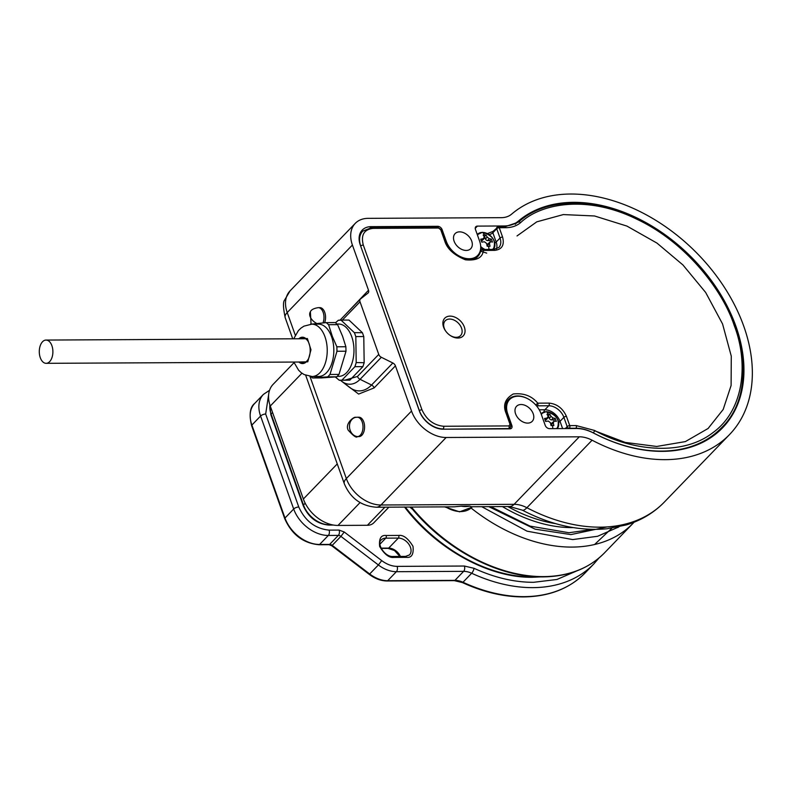 <?xml version="1.0" encoding="UTF-8"?>
<svg xmlns="http://www.w3.org/2000/svg" width="791" height="791" viewBox="0 0 791 791"><rect width="100%" height="100%" fill="white"/><g stroke="black" fill="none" stroke-linecap="round" stroke-linejoin="round"><path stroke-width="1.19" d="M49.635 361.655A11.638 6.803 89.7 0 1 46.145 363.326A11.638 6.803 89.7 0 1 39.55 354.823A11.638 6.803 89.7 0 1 42.546 341.732A11.638 6.803 89.7 0 1 46.026 340.061A11.638 6.803 89.7 0 1 52.631 348.554A11.638 6.803 89.7 0 1 49.635 361.655M343.284 382.518L358.63 394.076L374.153 387.897A3.876 2.699 44 0 0 371.552 385.029L392.84 362.99L381.351 357.285A3.876 2.699 -136 0 1 378.751 354.417L360.024 301.806A3.876 2.699 -136 0 1 360.38 299.097A3.876 2.699 -136 0 1 360.567 298.929L367.953 293.125A3.876 2.699 -136 0 0 368.151 292.957A3.876 2.699 -136 0 0 368.507 290.238L352.41 245.042A31.027 21.584 -136 0 1 355.268 223.359A31.027 21.584 -136 0 1 368.122 218.346L501.267 217.673A27.141 18.895 44 0 0 511.599 214.153A155.115 107.942 -136 0 1 637.951 210.554A155.115 107.942 -136 0 1 743.758 326.199A155.115 107.942 -136 0 1 729.5 434.595A155.115 107.942 -136 0 1 592.093 440.211L526.905 507.723A155.115 107.942 44 0 0 664.311 502.107L729.5 434.595M454.103 241.196A10.856 7.554 44 0 0 461.825 249.432A10.856 7.554 44 0 0 470.724 248.69A10.856 7.554 44 0 0 471.723 241.107A10.856 7.554 44 0 0 464.001 232.861A10.856 7.554 44 0 0 455.102 233.612A10.856 7.554 44 0 0 454.103 241.196M515.584 413.851A10.856 7.554 44 0 0 523.306 422.097A10.856 7.554 44 0 0 532.205 421.346A10.856 7.554 44 0 0 533.203 413.762A10.856 7.554 44 0 0 525.481 405.526A10.856 7.554 44 0 0 516.582 406.267A10.856 7.554 44 0 0 515.584 413.851M735.897 326.238A145.415 101.199 44 0 0 636.696 217.822A145.415 101.199 44 0 0 518.243 221.193A36.841 25.638 -136 0 1 504.223 225.969L477.418 226.107A3.876 2.699 -136 0 0 475.806 226.73A3.876 2.699 -136 0 0 475.45 229.439L479.583 241.067A20.556 14.307 -136 0 1 477.695 255.424A20.556 14.307 -136 0 1 460.846 256.838A20.556 14.307 -136 0 1 446.243 241.235L442.1 229.617A3.876 2.699 -136 0 0 437.769 226.315L371.078 226.651A21.327 14.841 44 0 0 362.238 230.102A21.327 14.841 44 0 0 360.281 245.002L419.388 411.013A21.327 14.841 44 0 0 443.197 429.187L509.898 428.851A3.876 2.699 -136 0 0 511.5 428.228A3.876 2.699 -136 0 0 511.856 425.518L507.723 413.891A20.556 14.307 -136 0 1 509.612 399.534A20.556 14.307 -136 0 1 526.46 398.12A20.556 14.307 -136 0 1 541.064 413.723L545.207 425.34A3.876 2.699 -136 0 0 549.537 428.653L576.342 428.514A36.841 25.638 -136 0 1 593.715 433.132A145.415 101.199 44 0 0 722.529 427.862A145.415 101.199 44 0 0 735.897 326.238M324.626 322.728A9.69 5.666 -90.3 0 0 324.735 312.326A9.69 5.666 -90.3 0 0 319.851 307.64L318.279 307.65A9.69 5.666 89.7 0 1 323.163 312.336A9.69 5.666 89.7 0 1 323.025 322.837M358.966 436.602A9.69 5.666 -90.3 0 0 363.88 431.659A9.69 5.666 -90.3 0 0 363.751 421.9A9.69 5.666 -90.3 0 0 358.867 417.213L357.295 417.223A9.69 5.666 89.7 0 1 362.179 421.91A9.69 5.666 89.7 0 1 357.908 436.563A9.69 5.666 89.7 0 1 357.394 436.612L358.966 436.602M579.299 436.81L446.154 437.492A31.027 21.584 -136 0 1 411.528 411.053L346.339 478.565A31.027 21.584 44 0 0 380.965 504.994L514.11 504.322A15.513 9.067 89.7 0 1 509.463 506.547L522.287 510.126A15.513 4.321 117.7 0 0 526.905 507.723A27.141 18.895 44 0 0 514.11 504.322L579.299 436.81A27.141 18.895 -136 0 1 592.093 440.211M392.84 362.99A3.876 2.699 -136 0 1 395.431 365.857L411.528 411.053M344.619 380.253L357.473 376.457L378.751 354.417M446.154 437.492L380.965 504.994A15.513 9.067 89.7 0 1 376.308 507.229L454.133 506.833L461.212 506.161L469.567 506.121L471.525 506.744L509.463 506.547M469.567 506.121A27.141 18.895 -136 0 1 461.212 506.161M541.37 414.563A10.431 7.257 -136 0 1 546.512 411.745A10.431 7.257 -136 0 1 557.18 418.548A10.431 7.257 -136 0 1 556.38 428.613M545.483 419.912L548.222 416.432L546.996 414.286A22.108 9.225 -19.6 0 1 548.45 414.247A22.108 9.225 -19.6 0 1 549.834 414.266L551.05 416.412L553.216 418.073A23.008 9.591 -19.6 0 1 555.242 418.399L556.31 421.385A23.008 9.591 160.4 0 0 554.283 421.059L553.295 422.72L553.848 425.558A22.108 9.225 160.4 0 0 552.474 425.528A22.108 9.225 160.4 0 0 551.02 425.578L550.467 422.74L548.301 421.089A23.008 9.591 160.4 0 0 545.612 421.445L544.544 418.459A23.008 9.591 -19.6 0 1 547.234 418.103L548.104 417.717L546.284 419.606A1.938 1.345 44 0 1 545.483 419.912L545.108 419.912M554.283 421.059L551.722 423.185A1.938 1.345 44 0 0 551.545 424.54L551.9 425.538M555.242 418.399L553.819 419.873L554.244 421.049M549.834 414.266L548.41 415.74L549.3 418.231A1.938 1.345 44 0 0 551.465 419.883L553.819 419.873M547.866 415.74L548.41 415.74M445.867 331.32A10.669 7.426 -136 0 1 444.245 328.225A10.669 7.426 -136 0 1 449.654 319.06A10.669 7.426 -136 0 1 461.549 328.146A10.669 7.426 -136 0 1 459.571 336.402A10.669 7.426 -136 0 1 450.01 335.325M304.535 362.565A12.409 7.257 89.7 0 1 303.358 362.011M300.531 338.756A12.409 7.257 89.7 0 1 303.052 337.975A12.409 7.257 89.7 0 1 308.154 341.485M308.243 359.213A12.409 7.257 89.7 0 1 306.898 361.003A12.409 7.257 89.7 0 1 303.18 362.792A12.409 7.257 89.7 0 1 300.649 362.021M303.24 338.746A12.409 7.257 89.7 0 1 304.406 338.182M298.8 338.766A13.18 7.712 89.7 0 1 307.996 341.208A13.18 7.712 89.7 0 1 309.063 343.571A13.18 7.712 89.7 0 1 308.095 359.5A13.18 7.712 89.7 0 1 298.919 362.031M336.907 324.033L338.538 324.023A26.172 15.306 89.7 0 1 353.379 343.146A26.172 15.306 89.7 0 1 346.646 372.61A26.172 15.306 89.7 0 1 338.805 376.368L337.193 376.378M328.581 324.696L328.641 324.854A30.058 17.57 -90.3 0 0 327.425 323.657L328.581 324.696L337.599 324.646L342.562 336.224L345.875 346.745L346.003 351.214L336.986 351.263L329.985 374.469L338.993 374.42L346.003 351.214M318.664 376.476A26.172 15.306 -90.3 0 0 326.515 372.709A26.172 15.306 -90.3 0 0 331.587 336.778A26.172 15.306 -90.3 0 0 318.397 324.122L311.792 324.162A26.172 15.306 -90.3 0 1 327.217 349.226A26.172 15.306 -90.3 0 1 319.91 372.749A26.172 15.306 -90.3 0 1 312.059 376.506L318.664 376.476M328.641 324.854L332.289 336.274L336.867 346.794L345.875 346.745M326.258 322.619L327.425 323.657A30.058 17.57 -90.3 0 0 326.149 322.629L335.275 322.58L337.599 324.646M310.527 324.211L326.149 322.629M311.081 323.717A30.058 17.57 -90.3 0 0 310.566 324.211M327.781 376.862L327.672 376.872A30.058 17.57 -90.3 0 0 328.878 375.666L327.781 376.862L336.798 376.813L321.502 377.92L312.494 377.969L311.328 376.931A30.058 17.57 -90.3 0 0 312.603 377.96L312.494 377.969M327.672 376.872L312.603 377.96M336.798 376.813L338.993 374.42M310.833 376.467A30.058 17.57 -90.3 0 0 311.328 376.931L310.814 376.467M329.985 374.469L328.878 375.666A30.058 17.57 -90.3 0 0 330.035 374.291M336.936 351.431A30.058 17.57 -90.3 0 0 336.926 349.029A30.058 17.57 -90.3 0 0 336.808 346.626M336.867 346.794L336.986 351.263M477.517 235.263A10.431 7.257 -136 0 1 482.668 232.445A10.431 7.257 -136 0 1 493.416 239.386A10.431 7.257 -136 0 1 492.338 249.442M485.11 249.472A10.431 7.257 -136 0 1 480.71 246.505M481.64 240.612L484.379 237.132L483.153 234.986A22.108 9.225 -19.6 0 1 484.606 234.947A22.108 9.225 -19.6 0 1 485.99 234.976L487.207 237.122L489.372 238.773A23.008 9.591 -19.6 0 1 491.399 239.1L492.457 242.095A23.008 9.591 160.4 0 0 490.43 241.759L489.451 243.43L490.005 246.258A22.108 9.225 160.4 0 0 488.62 246.238A22.108 9.225 160.4 0 0 487.177 246.278L486.623 243.44L484.458 241.789A23.008 9.591 160.4 0 0 481.768 242.145L480.701 239.159A23.008 9.591 -19.6 0 1 483.39 238.803L484.26 238.427L482.441 240.306A1.938 1.345 44 0 1 481.64 240.612L481.264 240.622M491.399 239.1L489.975 240.573L490.4 241.759L487.879 243.885A1.938 1.345 44 0 0 487.701 245.24L488.057 246.238M485.99 234.976L484.567 236.44L485.456 238.931A1.938 1.345 44 0 0 487.622 240.583L489.975 240.573M484.023 236.45L484.567 236.44M335.255 376.941L339.181 380.184A30.058 17.57 -90.3 0 0 340.585 380.234A30.058 17.57 -90.3 0 0 341.989 380.095L354.852 366.767A30.058 17.57 -90.3 0 0 355.574 364.71A30.058 17.57 -90.3 0 0 356.197 362.565L355.821 336.768A30.058 17.57 -90.3 0 0 355.139 334.662A30.058 17.57 -90.3 0 0 354.358 332.655L341.109 320.197A30.058 17.57 -90.3 0 0 339.705 320.137A30.058 17.57 -90.3 0 0 338.301 320.286L335.513 322.787M341.109 320.197L338.301 320.286M341.01 320.098L348.979 320.058L362.416 332.714L354.358 332.655M354.457 332.754L355.821 336.768M355.821 336.58L363.781 336.541L364.167 362.713L356.197 362.565M356.197 362.753L354.852 366.767M354.951 366.668L362.911 366.629L349.849 380.155L341.989 380.095M341.89 380.194L339.181 380.184M339.28 380.283L349.849 380.155M363.781 336.541L362.416 332.714M362.911 366.629L364.167 362.713M443.583 327.138A12.794 8.909 44 0 0 445.699 331.103A12.794 8.909 44 0 0 450.237 335.483A12.794 8.909 44 0 0 461.875 337.006A12.794 8.909 44 0 0 464.347 327.029A12.794 8.909 44 0 0 450.059 316.123A12.794 8.909 44 0 0 443.583 327.138M502.582 237.023A1.938 0.811 160.4 0 0 500.041 238.032A13.576 9.443 -136 0 1 498.795 247.514L493.752 249.432L482.411 249.491L481.027 250.085A1.938 1.345 44 0 1 481.828 249.768A1.938 1.137 89.7 0 1 482.411 249.491A1.938 1.137 89.7 0 1 483.39 250.431A1.938 1.266 -169.2 0 0 480.76 250.609A21.327 14.841 -136 0 1 477.873 256.363C471.416 264.827 449.871 255.582 445.481 240.998A1.938 0.811 160.4 0 0 444.621 240.642C446.994 248.75 453.945 255.137 465.464 259.814C476.607 260.862 482.589 257.728 483.39 250.431L494.721 250.371C502.018 249.481 504.628 245.042 502.582 237.023L499.269 227.729L505.815 227.689C511.747 227.63 516.681 225.939 520.597 222.647C541.182 203.079 587.584 194.853 636.854 219.226C686.311 242.441 723.023 290.742 734.275 325.655C747.881 360.548 745.636 409.046 712.869 432.687C681.1 457.465 629.013 449.743 594.595 430.462L576.273 425.588L569.738 425.617L566.425 416.323C562.777 408.314 557.002 403.914 549.112 403.103L537.771 403.163C531.779 395.895 523.602 392.84 513.24 393.987C505.083 398.763 502.7 405.2 506.102 413.307L509.997 424.263L509.018 425.924L443.583 426.26C433.715 425.251 426.507 419.744 421.939 409.738L363.296 245.052C360.736 235.036 364.008 229.479 373.115 228.372L438.55 228.035L440.716 229.687L444.621 240.642M535.754 404.992L537.771 403.163A1.938 1.137 89.7 0 1 537.396 405.823L548.736 405.763A1.938 1.137 -90.3 0 0 549.112 403.103M517.017 235.945L536.773 221.846L563.321 214.579L594.525 215.973L626.937 226.088L656.985 243.104L682.94 264.955L705.651 292.443L722.569 323.964L731.279 356.177L731.102 385.494L723.192 409.461L708.083 428.495L685.372 441.596L656.698 446.46L625.216 442.416L594.525 430.729M618.087 527.024L617.9 527.528M634.085 522.208A147.353 102.543 -136 0 1 633.077 523.276L604.561 552.8A147.353 102.543 -136 0 1 543.496 576.609A147.353 102.543 -136 0 1 412.022 507.763L412.576 509.335L409.778 507.061M633.077 523.276A147.353 102.543 -136 0 1 572.012 547.085A147.353 102.543 -136 0 1 471.07 508.03M388.895 507.16L373.817 522.782A15.513 10.797 -136 0 1 367.39 525.283L337.994 525.442A31.027 21.584 -136 0 1 303.368 499.002L270.265 406.03A31.027 21.584 -136 0 1 273.113 384.357L294.054 362.664M618.997 526.826L597.61 536.278L572.674 539.581L527.033 531.166L481.759 506.695M507.812 506.556A129.131 89.867 44 0 0 555.727 523.652M502.394 506.586A131.069 91.212 44 0 0 572.377 527.607A131.069 91.212 44 0 0 573.248 527.607M318.279 307.65C313.809 308.352 311.179 309.736 310.388 311.783A9.69 6.061 35 0 0 316.449 323.292M349.385 387.244A40.796 23.849 -90.3 0 0 371.552 385.029L360.073 379.324A34.082 19.923 -90.3 0 1 341.544 381.173L349.385 387.244M515.238 224.308L518.243 221.193M360.024 301.806L342.365 320.088M381.351 357.285L360.073 379.324A3.876 2.699 44 0 1 357.473 376.457M374.153 387.897L395.431 365.857M368.507 290.238L344.49 315.55M295.28 335.186L287.222 312.544L352.41 245.042M305.702 375.29L344.303 483.706A15.513 6.466 -19.6 0 1 346.339 478.565L309.953 376.387M285.195 317.685C283.129 307.739 282.941 301.865 284.612 300.066L290.07 290.87A31.027 21.584 44 0 0 287.222 312.544A15.513 6.466 160.4 0 0 285.195 317.685L292.71 338.795M507.229 414.405L507.723 413.891M511.856 425.518L511.035 426.359M371.078 226.651L370.198 227.561M437.769 226.315L437.008 227.106M446.243 241.235L445.758 241.739M441.605 230.132L442.1 229.617M504.223 225.969L503.462 226.76M475.233 228.362L477.418 226.107M444.621 506.883L459.63 511.846L471.96 507.179A27.141 18.895 -136 0 1 445.659 506.873M558.733 423.62A10.856 7.554 -136 0 1 557.161 428.574A10.856 7.554 -136 0 1 557.131 428.613L557.161 428.574C560.354 420.288 556.726 414.632 546.274 411.627L541.538 413.495A10.856 7.554 -136 0 1 546.037 411.735M552.82 428.633A23.077 13.487 -90.3 0 0 552.474 425.528M548.45 414.247A23.077 13.487 -90.3 0 0 546.512 411.745M553.295 422.72L551.545 424.54M553.216 418.073L551.465 419.883M551.05 416.412L549.3 418.231M297.327 338.775L307.392 338.548L310.982 349.77L307.778 361.813L297.446 362.041M494.889 244.33A10.856 7.554 -136 0 1 493.317 249.284A10.856 7.554 -136 0 1 493.159 249.432M488.986 249.452A23.077 13.487 -90.3 0 0 488.62 246.238M484.606 234.947A23.077 13.487 -90.3 0 0 482.668 232.445M483.35 249.481A10.856 7.554 -136 0 1 480.72 247.603M477.299 234.65A10.856 7.554 -136 0 1 477.695 234.195A10.856 7.554 -136 0 1 482.194 232.445M489.451 243.43L487.701 245.24M489.372 238.773L487.622 240.583M487.207 237.122L485.456 238.931M714.807 434.734L714.718 434.832A144.644 100.655 44 0 0 714.807 434.734L721.58 427.723C763.048 387.956 741.869 298.691 679.667 246.911C627.738 200.598 554.896 189.089 518.362 222.172A1.938 1.394 49.4 0 1 520.597 222.647M566.425 416.323A1.938 0.811 -19.6 0 0 563.884 417.332L560.018 421.336A13.576 9.443 44 0 0 544.87 409.768L548.736 405.763A13.576 9.443 -136 0 1 563.884 417.332L567.196 426.626A1.938 0.811 -19.6 0 1 569.738 425.617A1.938 1.137 89.7 0 1 569.362 428.277L575.897 428.247A36.841 25.638 -136 0 1 593.299 432.885A144.644 100.655 44 0 0 721.58 427.723M594.595 430.462A1.938 0.534 -62.3 0 1 593.299 432.885L593.28 432.904M493.752 249.432A1.938 1.137 89.7 0 1 494.721 250.371M445.481 240.998L441.576 230.043A1.938 0.811 160.4 0 0 440.716 229.687M373.115 228.372A1.938 1.137 89.7 0 0 372.136 227.432L437.571 227.096A1.938 1.137 89.7 0 1 438.55 228.035M372.136 227.432L362.713 231.16A21.327 14.841 44 0 0 360.755 246.06A1.938 0.811 -19.6 0 1 363.296 245.052M360.686 246.139L419.398 410.747A1.938 0.811 -19.6 0 1 421.939 409.738M419.329 410.826L419.398 410.747A21.327 14.841 44 0 0 443.207 428.92A1.938 1.137 -90.3 0 0 443.583 426.26M442.95 429.187L508.643 428.593A1.938 1.137 -90.3 0 0 509.018 425.924M509.997 424.263A1.938 0.811 -19.6 0 1 510.857 424.609L506.962 413.653A1.938 0.811 160.4 0 0 506.102 413.307M506.962 413.653C505.024 407.138 505.597 402.392 508.662 399.396A21.327 14.841 -136 0 1 530.296 400.256M575.64 428.514L575.897 428.247A1.938 1.137 -90.3 0 0 576.273 425.588M518.293 222.241A1.938 1.394 49.4 0 1 518.362 222.172L504.836 226.76A1.938 1.137 89.7 0 1 505.815 227.689M497.707 227.066A1.938 1.137 89.7 0 1 498.29 226.79A1.938 1.137 89.7 0 1 499.269 227.729A1.938 0.811 160.4 0 0 496.728 228.737L500.041 238.032L496.175 242.036L492.862 232.742L496.728 228.737A1.938 1.345 44 0 1 496.906 227.383A1.938 1.345 44 0 1 497.707 227.066M496.461 248.987A13.576 9.443 44 0 0 496.175 242.036A3.876 1.622 160.4 0 1 494.85 243.005M480.256 250.885L481.027 250.085A1.938 1.345 44 0 0 480.76 250.609L480.147 251.251M510.857 424.609L510.244 427.961A3.876 2.699 -136 0 1 508.643 428.593L508.386 428.86M536.901 406.347L537.396 405.823A1.938 1.345 -136 0 1 535.932 405.19M543.862 412.022A3.876 2.264 -90.3 0 1 544.87 409.768L539.254 409.797M562.599 428.584L560.018 421.336A3.876 1.622 -19.6 0 1 558.693 422.305M569.105 428.544L569.362 428.277A1.938 1.345 44 0 1 567.196 426.626L565.328 428.564M489.075 234.611A3.876 1.622 160.4 0 0 492.862 232.742A1.938 1.345 -136 0 1 493.04 231.387L486.801 233.829M357.394 436.612C356.514 438.145 353.458 436.009 348.218 430.185C344.579 423.462 354.348 416.214 355.802 417.341A9.69 7.831 80.8 0 1 356.781 417.262A9.69 5.666 89.7 0 1 357.295 417.223L355.802 417.341A9.69 7.831 80.8 0 0 349.533 427.555A9.69 7.831 80.8 0 0 357.908 436.563M538.364 576.827A138.435 96.344 -136 0 1 533.035 576.985A138.435 96.344 -136 0 1 405.308 507.08M611.908 528.141L594.585 544.515M269.79 404.616L270.829 414.642A1.938 0.811 -19.6 0 1 271.086 414A23.265 16.196 -136 0 1 269.909 405.002M270.829 414.642L303.22 505.627A1.938 0.811 -19.6 0 1 303.477 504.984L271.086 414L272.559 412.477M303.22 505.627C308.5 517.502 317.043 523.988 328.868 525.086A1.938 1.137 -90.3 0 0 329.442 524.809A23.265 16.196 -136 0 1 303.477 504.984L305.188 503.214M332.121 524.789L329.442 524.809L329.985 524.245M488.789 506.655L535.161 529.179L570.894 534.597L607.122 526.915M270.265 406.03L301.944 373.223M337.263 463.912L303.368 499.002M337.994 525.442L360.063 502.582M384.871 507.189L367.39 525.283M411.369 507.051A7.752 5.399 -136 0 1 412.022 507.763L412.714 507.041M585.221 572.832A147.353 102.543 -136 0 1 524.146 596.641A147.353 102.543 -136 0 1 462.972 582.255A1.938 0.623 114.8 0 1 462.369 582.552C483.301 592.152 503.699 596.938 523.563 596.918C549.102 596.612 569.649 588.583 585.221 572.832L593.922 563.825A147.353 102.543 -136 0 1 532.847 587.634A147.353 102.543 -136 0 1 471.673 573.248L462.972 582.255A19.389 13.496 44 0 0 454.924 580.367A1.938 1.137 89.7 0 1 454.341 580.643L462.369 582.552M581.029 569.085L556.943 579.477L533.609 582.305C514.318 582.324 494.464 577.657 474.036 568.304A3.876 1.246 114.8 0 1 471.673 573.248A19.389 13.496 -136 0 0 463.625 571.349L454.924 580.367L387.679 580.713A1.938 1.137 89.7 0 1 387.096 580.99L454.341 580.643M381.193 548.42L388.094 548.381A1.938 1.137 -90.3 0 0 388.678 548.104L381.064 548.143M400.414 556.429A10.856 7.554 44 0 0 388.678 548.104L398.348 538.088A10.856 7.554 -136 0 1 409.036 544.515A10.856 7.554 -136 0 1 409.471 554.926L405.546 556.409L392.959 556.468C384.861 557.26 376.249 543.328 381.262 539.907A10.856 7.554 -136 0 1 385.761 538.157L398.348 538.088A1.938 1.137 -90.3 0 0 398.723 535.428L386.137 535.497A1.938 1.137 89.7 0 1 385.761 538.157L379.937 544.188M269.543 390.289L263.443 394.373A31.027 21.584 -136 0 0 260.585 416.046L293.688 509.018A3.876 1.622 -19.6 0 1 298.771 507.001L265.667 414.029A3.876 1.622 160.4 0 0 260.585 416.046L251.884 425.064A1.938 0.811 160.4 0 0 251.627 425.706L284.73 518.678A1.938 0.811 -19.6 0 1 284.987 518.036L251.884 425.064A31.027 21.584 -136 0 1 254.732 403.38C249.966 407.128 248.928 414.573 251.627 425.706M474.036 568.304L464.376 566.03L397.131 566.376A3.876 2.264 89.7 0 1 396.38 571.695L387.679 580.713A27.141 18.895 -136 0 1 369.684 573.979L369.199 574.345C375.003 578.696 380.965 580.91 387.096 580.99M464.376 566.03A3.876 2.264 89.7 0 1 463.625 571.349L396.38 571.695A27.141 18.895 -136 0 1 378.385 564.972L369.684 573.979L332.21 545.375L331.726 545.741L369.199 574.345M284.73 518.678C291.81 534.587 303.25 543.279 319.03 544.742A1.938 1.137 89.7 0 0 319.613 544.465A31.027 21.584 -136 0 1 284.987 518.036L293.688 509.018A31.027 21.584 -136 0 0 328.324 535.458A3.876 2.264 89.7 0 0 329.076 530.128L339.092 530.079A3.876 2.264 -90.3 0 1 338.34 535.398L329.639 544.416L319.613 544.465L328.324 535.458L338.34 535.398A3.876 2.699 -136 0 1 340.911 536.367L332.21 545.375A3.876 2.699 44 0 0 329.639 544.416A1.938 1.137 89.7 0 1 329.056 544.692L331.726 545.741M340.911 536.367L378.385 564.972L381.707 560.601L344.233 531.997L340.911 536.367M386.137 535.497C381.005 534.894 378.849 538.562 379.66 546.502C384.495 554.422 389.251 558.05 393.938 557.408A1.938 1.137 -90.3 0 0 392.959 556.468M393.938 557.408L406.525 557.339A1.938 1.137 -90.3 0 0 405.546 556.409M406.525 557.339C411.656 557.942 413.812 554.273 413.001 546.334C408.166 538.414 403.41 534.785 398.723 535.428M265.667 414.029L268.643 394.59M397.131 566.376C391.921 566.307 386.779 564.388 381.707 560.601M329.076 530.128C315.263 528.714 305.168 521.012 298.771 507.001M339.092 530.079L344.233 531.997M310.388 311.783L311.031 323.727M46.145 363.326L305.702 362.001M46.026 340.061L305.583 338.736M522.287 510.126C551.09 525.115 579.338 531.325 607.033 528.764L626.116 524.977C641.086 520.488 653.821 512.865 664.311 502.107M290.07 290.87L355.268 223.359M506.606 402.649L509.612 399.534M474.689 258.538L477.695 255.424M360.38 299.097L340.061 320.128M340.466 380.273L341.544 381.173M376.308 507.229C361.101 506.042 350.433 498.201 344.303 483.706M293.708 338.795L298.425 330.559L300.985 328.107L303.952 326.149L311.792 324.162M293.827 362.06L298.593 370.198L301.173 372.65L304.159 374.578L312.059 376.506M493.169 249.432L493.317 249.284C496.511 240.988 492.872 235.342 482.431 232.327L477.289 234.611M486.692 253.11L480.631 251.212M437.571 227.096L441.576 230.043M493.04 231.387L498.29 226.79L504.836 226.76M359.776 234.205L362.713 231.16M510.244 427.961L509.394 428.851M477.022 233.879L478.041 233.869M540.856 576.886L532.452 577.272C488.897 578.023 436.513 549.162 404.488 506.972M333.515 525.066L328.868 525.086M604.561 552.8C588.998 568.551 568.442 576.58 542.913 576.896C499.151 577.568 446.895 550.417 412.576 509.335M592.983 529.387L568.947 532.729L530.059 526.114L490.796 506.645M593.922 563.825L598.975 558.011M399.86 556.439L394.531 550.546L388.094 548.381M319.03 544.742L329.056 544.692M263.443 394.373L254.732 403.38"/></g></svg>
